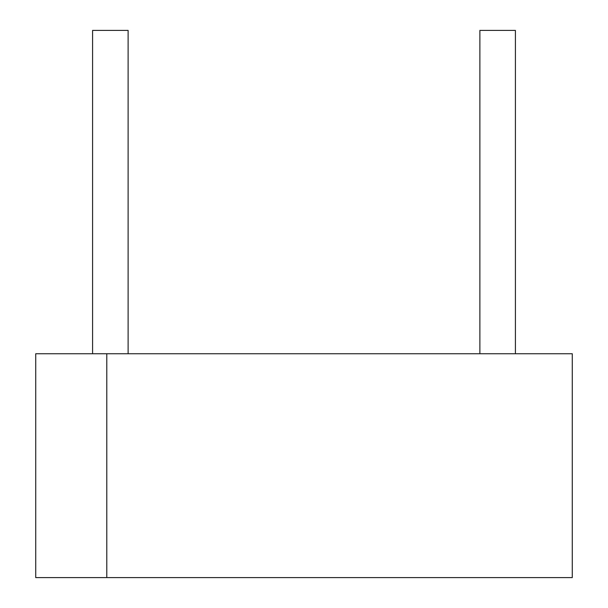 <?xml version="1.0" encoding="UTF-8"?>
<svg xmlns="http://www.w3.org/2000/svg" width="608" height="608" viewBox="0 0 608 608"><rect width="100%" height="100%" fill="white"/><g stroke="black" fill="none" stroke-linecap="round" stroke-linejoin="round"><path stroke-width="0.91" d="M106.795 353.742L35.728 353.742L35.728 577.6L572.272 577.6L572.272 353.742L106.795 353.742L106.795 577.6M128.113 30.4L128.113 353.742L128.113 30.4L92.583 30.4L92.583 353.742M515.417 353.742L515.417 30.4L479.887 30.4L479.887 353.742"/></g></svg>
